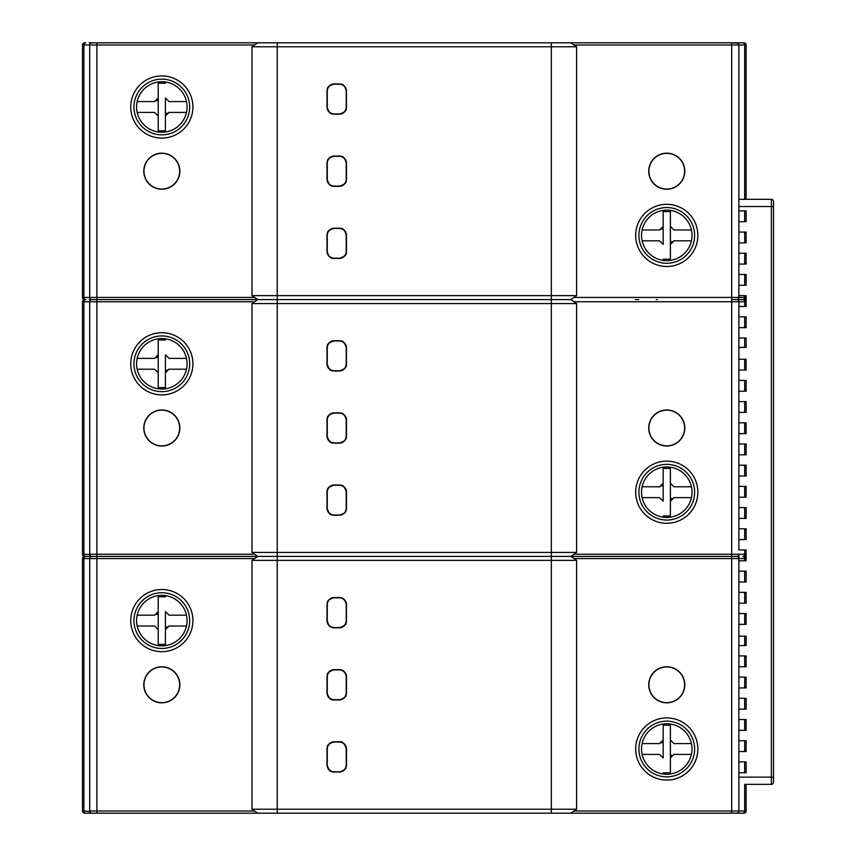 <?xml version="1.0" encoding="UTF-8"?>
<svg xmlns="http://www.w3.org/2000/svg" width="856" height="856" viewBox="0 0 856 856"><rect width="100%" height="100%" fill="white"/><g stroke="black" fill="none" stroke-linecap="round" stroke-linejoin="round"><path stroke-width="1.28" d="M89.719 44.576A2.161 2.161 0 0 1 89.762 44.384L89.687 44.961A2.161 2.161 0 0 1 91.849 42.8L89.195 42.8M91.528 42.821L91.26 42.886A2.161 2.161 0 0 1 91.849 42.8L90.533 43.249A2.161 2.161 0 0 1 90.693 43.132M84.637 42.8L85.782 42.8L84.637 42.8A2.161 2.161 0 0 0 82.476 44.961A2.161 2.161 0 0 1 84.637 42.8M738.043 43.239L731.687 42.8L742.805 42.8L736.738 42.8A2.161 2.161 0 0 1 738.899 44.961L738.824 44.384M576.602 295.63L570.824 299.6L576.602 303.57L251.996 303.57L257.763 299.6L251.996 295.63L576.602 295.63L576.602 46.77L570.824 42.8L731.687 42.8L731.687 44.961L573.969 44.961L570.824 42.8L257.763 42.8L254.617 44.961L96.899 44.961L96.899 297.439L254.617 297.439M91.763 42.8L257.763 42.8L251.996 46.77L251.996 295.63M744.688 199.33L744.688 44.961L746.111 44.961L746.111 199.33L746.111 44.961A2.161 2.161 0 0 0 743.95 42.8L742.805 42.8A2.161 1.883 -90 0 1 744.688 44.961L738.899 44.961L738.899 297.439L738.899 295.652L746.111 295.652L746.111 297.439A2.161 2.161 0 0 1 743.95 299.6A2.161 2.161 0 0 1 746.111 301.761L746.111 295.652L746.111 297.439L744.688 297.439L744.688 295.652M736.845 42.8L736.738 42.8A2.161 2.161 0 0 1 738.899 44.961L738.899 232.072L746.111 232.072L746.111 242.89L746.111 232.072L746.111 242.89L738.899 242.89L738.899 232.072M738.899 242.89L738.899 253.258L746.111 253.258L746.111 264.076L746.111 253.258L746.111 264.076L738.899 264.076L738.899 253.258M738.899 264.076L738.899 274.455L746.111 274.455L746.111 285.273L746.111 274.455L746.111 285.273L738.899 285.273L738.899 274.455M738.899 285.273L738.899 295.652M738.899 221.693L746.111 221.693L746.111 210.876L746.111 221.693L746.111 210.876L738.899 210.876M739.402 556.4L736.738 556.4A2.161 2.161 0 0 1 738.899 558.561L738.899 811.039L738.899 772.722L746.111 772.722L746.111 761.894L746.111 772.722L746.111 761.894L738.899 761.894L738.899 751.525L746.111 751.525L746.111 740.708L746.111 751.525L746.111 740.708L738.899 740.708L738.899 730.328L746.111 730.328L746.111 719.511L746.111 730.328L746.111 719.511L738.899 719.511L738.899 709.143L746.111 709.143L746.111 698.314L746.111 709.143L746.111 698.314L738.899 698.314L738.899 687.946L746.111 687.946L746.111 677.128L746.111 687.946L746.111 677.128L738.899 677.128L738.899 666.749L746.111 666.749L746.111 655.931L746.111 666.749L746.111 655.931L738.899 655.931L738.899 645.563L746.111 645.563L746.111 636.179L746.111 645.563L746.111 636.179L738.899 636.179L738.899 624.366L746.111 624.366L746.111 613.549L746.111 624.366M738.899 624.366L738.899 613.549L746.111 613.549L746.111 620.236M738.899 613.549L738.899 603.17L746.111 603.17L746.111 592.352L746.111 603.17L746.111 592.352L738.899 592.352L738.899 581.984L746.111 581.984L746.111 571.155L746.111 581.984L746.111 571.155L738.899 571.155L738.899 560.787L746.111 560.787L746.111 549.969L746.111 554.239L746.111 549.969L738.899 549.969L738.899 539.59L746.111 539.59L746.111 528.773L746.111 539.59L746.111 528.773L738.899 528.773L738.899 518.404L746.111 518.404L746.111 507.576L746.111 518.404L746.111 507.576L738.899 507.576L738.899 497.208L746.111 497.208L746.111 486.39L746.111 497.208L746.111 486.39L738.899 486.39L738.899 476.011L746.111 476.011L746.111 465.193L746.111 476.011L746.111 465.193L738.899 465.193L738.899 454.825L746.111 454.825L746.111 443.997L746.111 454.825L746.111 443.997L738.899 443.997L738.899 433.628L746.111 433.628L746.111 422.81L746.111 433.628L746.111 422.81L738.899 422.81L738.899 412.432L746.111 412.432L746.111 401.614L746.111 412.432L746.111 401.614L738.899 401.614L738.899 391.235L746.111 391.235L746.111 380.417L746.111 391.235L746.111 380.417L738.899 380.417L738.899 370.049L746.111 370.049L746.111 359.231L746.111 370.049M744.688 306.469L744.688 301.761L746.111 301.761L746.111 306.469L738.899 306.469L738.899 316.838L746.111 316.838L746.111 327.655L746.111 316.838L746.111 327.655L738.899 327.655L738.899 338.034L746.111 338.034L746.111 347.408L746.111 338.034L746.111 347.408L738.899 347.408L738.899 359.231L746.111 359.231L746.111 363.436M738.899 199.33L771.363 199.33A2.161 2.161 0 0 1 773.524 201.492L773.524 782.181A2.161 2.161 0 0 1 771.363 784.342L745.373 784.342M641.519 235.4A25.252 25.252 0 0 0 666.77 260.652A25.252 25.252 0 0 0 692.012 235.4A25.252 25.252 0 0 0 666.77 210.148A25.252 25.252 0 0 0 641.519 235.4M648.73 171.2A18.03 18.03 0 0 0 666.77 189.23A18.03 18.03 0 0 0 684.8 171.2A18.03 18.03 0 0 0 666.77 153.171A18.03 18.03 0 0 0 648.73 171.2M744.688 560.787L744.688 558.561A2.161 1.883 -90 0 0 742.805 556.4A2.161 1.883 -90 0 0 744.688 554.239L746.111 554.239A2.161 2.161 0 0 1 743.95 556.4A2.161 2.161 0 0 1 746.111 558.561L746.111 560.787L746.111 558.561L573.969 558.561L570.824 556.4L576.602 560.37L251.996 560.37L257.763 556.4L251.996 552.43L551.35 552.43L551.35 299.6L570.824 299.6L573.969 297.439L731.687 297.439L731.687 44.961L738.899 44.961M635.291 299.6L638.822 299.6M738.824 298.016L738.899 297.439A2.161 2.161 0 0 1 736.738 299.6L731.687 299.6L731.687 297.439L744.688 297.439A2.161 1.883 -90 0 1 742.805 299.6L736.738 299.6A2.161 2.161 0 0 1 738.899 301.761L738.867 301.365M739.402 299.6L743.95 299.6M89.698 297.631L89.687 44.961L82.476 44.961L82.476 297.439L96.899 297.439L96.899 299.6L91.849 299.6A2.161 2.161 0 0 1 89.687 297.439L89.773 298.016M576.602 46.77L551.35 46.77L551.35 299.6L257.763 299.6L254.617 301.761L96.899 301.761L96.899 299.6L257.763 299.6L89.195 299.6M738.899 347.408L738.899 338.034M738.899 391.235L738.899 380.417M738.899 412.432L738.899 401.614M738.899 433.628L738.899 422.81M738.899 454.825L738.899 443.997M738.899 476.011L738.899 465.193M738.899 497.208L738.899 486.39M738.899 518.404L738.899 507.576M738.899 539.59L738.899 528.773M742.805 299.6A2.161 1.883 -90 0 1 744.688 301.761L738.899 301.761L738.899 549.969M738.899 327.655L738.899 316.838M747.556 784.342L745.608 784.342M746.111 784.342L746.111 811.039L746.111 784.342M738.899 645.563L738.899 636.179M738.899 666.749L738.899 655.931M738.899 687.946L738.899 677.128M738.899 709.143L738.899 698.314M738.899 730.328L738.899 719.511M738.899 751.525L738.899 740.708M738.899 772.722L738.899 761.894M738.899 581.984L738.899 571.155M738.899 603.17L738.899 592.352M738.653 555.244L738.899 554.239A2.161 2.161 0 0 1 736.738 556.4A2.161 2.161 0 0 1 738.899 558.561L738.867 558.165M738.889 554.442L738.899 554.239A2.161 2.161 0 0 1 736.738 556.4L731.687 556.4L731.687 554.239L744.688 554.239L744.688 549.969M89.73 554.656L89.687 301.761L96.899 301.761L96.899 556.4L257.763 556.4L254.617 558.561L96.899 558.561L96.899 813.2L91.849 813.2L257.763 813.2L251.996 809.23L551.35 809.23L551.35 552.43L576.602 552.43L570.824 556.4L573.969 554.239L731.687 554.239L731.687 301.761L573.969 301.761M257.763 556.4L731.687 556.4L731.687 811.039L738.899 811.039A2.161 2.161 0 0 1 736.738 813.2L743.95 813.2A2.161 2.161 0 0 0 746.111 811.039L744.688 811.039L744.688 784.342M648.73 684.8A18.03 18.03 0 0 0 666.77 702.83A18.03 18.03 0 0 0 684.8 684.8A18.03 18.03 0 0 0 666.77 666.77A18.03 18.03 0 0 0 648.73 684.8M551.35 813.2L551.35 809.23L576.602 809.23L570.824 813.2L573.969 811.039L731.687 811.039L731.687 813.2L257.763 813.2M576.602 560.37L576.602 809.23M346.22 692.739L346.22 676.861A6.944 6.944 0 0 0 339.276 669.916L334.225 669.916A6.944 6.944 0 0 0 327.27 676.861L327.27 692.739A6.944 6.944 0 0 0 334.225 699.684L339.276 699.684A6.944 6.944 0 0 0 346.22 692.739L346.445 692.739A7.212 7.212 0 0 1 339.276 699.951L334.225 699.951A7.212 7.212 0 0 1 327.013 692.739L327.013 676.861A7.212 7.212 0 0 1 334.225 669.649L339.276 669.649A7.212 7.212 0 0 1 346.487 676.861L346.487 692.739L346.434 676.861A7.158 7.158 0 0 0 339.276 669.702L334.225 669.702A7.158 7.158 0 0 0 327.067 676.861L327.067 692.739A7.158 7.158 0 0 0 334.225 699.898L339.276 699.898A7.158 7.158 0 0 0 346.434 692.739M339.276 771.823A6.944 6.944 0 0 0 346.22 764.868L346.22 749A6.944 6.944 0 0 0 339.276 742.056L334.225 742.056A6.944 6.944 0 0 0 327.27 749L327.27 764.868A6.944 6.944 0 0 0 334.225 771.823L339.276 771.823L334.225 772.08A7.212 7.212 0 0 1 327.013 764.868L327.013 749A7.212 7.212 0 0 1 334.225 741.788L339.276 741.788A7.212 7.212 0 0 1 346.487 749L346.487 764.868L346.434 749A7.158 7.158 0 0 0 339.276 741.842L334.225 741.842A7.158 7.158 0 0 0 327.067 749L327.067 764.868A7.158 7.158 0 0 0 334.225 772.026L339.276 772.026A7.158 7.158 0 0 0 346.434 764.868M346.22 764.868L346.445 764.868C345.064 766.987 349.066 768.624 339.276 772.037L339.276 772.037A7.212 7.212 0 0 0 346.487 764.868L346.434 749M346.22 604.732A6.944 6.944 0 0 0 339.276 597.777L334.225 597.777A6.944 6.944 0 0 0 327.27 604.732L327.27 620.6A6.944 6.944 0 0 0 334.225 627.544L339.276 627.544A6.944 6.944 0 0 0 346.22 620.6L346.22 604.732L346.487 620.6A7.212 7.212 0 0 1 339.276 627.812L334.225 627.812A7.212 7.212 0 0 1 327.013 620.6L327.013 604.732A7.212 7.212 0 0 1 334.225 597.52L339.276 597.52L334.225 597.574A7.158 7.158 0 0 0 327.067 604.732L327.067 620.6A7.158 7.158 0 0 0 334.225 627.758L339.276 627.758A7.158 7.158 0 0 0 346.434 620.6L346.434 604.732A7.158 7.158 0 0 0 339.276 597.574M339.276 597.777L342.122 598.151C342.507 599.254 343.77 596.279 346.445 604.732L346.445 604.732A7.212 7.212 0 0 0 339.276 597.52L334.225 597.574M251.996 809.23L251.996 560.37M143.787 684.8A18.03 18.03 0 0 0 161.827 702.83A18.03 18.03 0 0 0 179.856 684.8A18.03 18.03 0 0 0 161.827 666.77A18.03 18.03 0 0 0 143.787 684.8M89.698 811.242L89.73 558.144A2.161 2.161 0 0 1 89.73 558.144M85.782 42.8A2.161 1.883 90 0 0 83.899 44.961L83.899 297.439A2.161 1.883 90 0 0 85.782 299.6A2.161 1.883 90 0 0 83.899 301.761L89.687 301.761A2.161 2.161 0 0 1 89.698 301.558A2.161 2.161 0 0 0 89.687 301.761A2.161 2.161 0 0 1 91.849 299.6A2.161 2.161 0 0 0 89.687 301.761L89.73 301.344A2.161 2.161 0 0 1 89.73 301.344M143.787 171.2A18.03 18.03 0 0 0 161.827 189.23A18.03 18.03 0 0 0 179.856 171.2A18.03 18.03 0 0 0 161.827 153.171A18.03 18.03 0 0 0 143.787 171.2M551.35 42.8L551.35 46.77L251.996 46.77M346.22 179.139L346.22 163.261A6.944 6.944 0 0 0 339.276 156.316L334.225 156.316A6.944 6.944 0 0 0 327.27 163.261L327.27 179.139A6.944 6.944 0 0 0 334.225 186.084L339.276 186.084A6.944 6.944 0 0 0 346.22 179.139L346.445 179.139A7.212 7.212 0 0 1 339.276 186.351L334.225 186.351A7.212 7.212 0 0 1 327.013 179.139L327.013 163.261A7.212 7.212 0 0 1 334.225 156.049L339.276 156.049A7.212 7.212 0 0 1 346.487 163.261L346.487 179.139L346.434 163.261A7.158 7.158 0 0 0 339.276 156.102L334.225 156.102A7.158 7.158 0 0 0 327.067 163.261L327.067 179.139A7.158 7.158 0 0 0 334.225 186.298L339.276 186.298A7.158 7.158 0 0 0 346.434 179.139M339.276 258.223A6.944 6.944 0 0 0 346.22 251.268L346.22 235.4A6.944 6.944 0 0 0 339.276 228.456L334.225 228.456A6.944 6.944 0 0 0 327.27 235.4L327.27 251.268A6.944 6.944 0 0 0 334.225 258.223L339.276 258.223L334.225 258.48A7.212 7.212 0 0 1 327.013 251.268L327.013 235.4A7.212 7.212 0 0 1 334.225 228.188L339.276 228.188A7.212 7.212 0 0 1 346.487 235.4L346.487 251.268L346.434 235.4A7.158 7.158 0 0 0 339.276 228.242L334.225 228.242A7.158 7.158 0 0 0 327.067 235.4L327.067 251.268A7.158 7.158 0 0 0 334.225 258.426L339.276 258.426A7.158 7.158 0 0 0 346.434 251.268M346.22 251.268L346.445 251.268C345.096 253.173 349.237 254.821 339.276 258.437L339.276 258.437A7.212 7.212 0 0 0 346.487 251.268L346.434 235.4M346.22 91.132A6.944 6.944 0 0 0 339.276 84.177L334.225 84.177A6.944 6.944 0 0 0 327.27 91.132L327.27 107A6.944 6.944 0 0 0 334.225 113.944L339.276 113.944A6.944 6.944 0 0 0 346.22 107L346.22 91.132L346.487 107A7.212 7.212 0 0 1 339.276 114.212L334.225 114.212A7.212 7.212 0 0 1 327.013 107L327.013 91.132A7.212 7.212 0 0 1 334.225 83.92L339.276 83.92L334.225 83.974A7.158 7.158 0 0 0 327.067 91.132L327.067 107A7.158 7.158 0 0 0 334.225 114.158L339.276 114.158A7.158 7.158 0 0 0 346.434 107L346.434 91.132A7.158 7.158 0 0 0 339.276 83.974M339.276 84.177L339.276 83.963C341.426 85.343 343.063 81.363 346.445 91.132L346.445 91.132A7.212 7.212 0 0 0 339.276 83.92L334.225 83.974M576.602 303.57L576.602 552.43M346.22 435.939L346.22 420.061A6.944 6.944 0 0 0 339.276 413.116L334.225 413.116A6.944 6.944 0 0 0 327.27 420.061L327.27 435.939A6.944 6.944 0 0 0 334.225 442.884L339.276 442.884A6.944 6.944 0 0 0 346.22 435.939L346.445 435.939A7.212 7.212 0 0 1 339.276 443.151L334.225 443.151A7.212 7.212 0 0 1 327.013 435.939L327.013 420.061A7.212 7.212 0 0 1 334.225 412.849L339.276 412.849A7.212 7.212 0 0 1 346.487 420.061L346.487 435.939L346.434 420.061A7.158 7.158 0 0 0 339.276 412.902L334.225 412.902A7.158 7.158 0 0 0 327.067 420.061L327.067 435.939A7.158 7.158 0 0 0 334.225 443.098L339.276 443.098A7.158 7.158 0 0 0 346.434 435.939M339.276 515.023A6.944 6.944 0 0 0 346.22 508.068L346.22 492.2A6.944 6.944 0 0 0 339.276 485.256L334.225 485.256A6.944 6.944 0 0 0 327.27 492.2L327.27 508.068A6.944 6.944 0 0 0 334.225 515.023L339.276 515.023L334.225 515.28A7.212 7.212 0 0 1 327.013 508.068L327.013 492.2A7.212 7.212 0 0 1 334.225 484.988L339.276 484.988A7.212 7.212 0 0 1 346.487 492.2L346.487 508.068L346.434 492.2A7.158 7.158 0 0 0 339.276 485.042L334.225 485.042A7.158 7.158 0 0 0 327.067 492.2L327.067 508.068A7.158 7.158 0 0 0 334.225 515.226L339.276 515.226A7.158 7.158 0 0 0 346.434 508.068M346.22 508.068L346.445 508.068C344.989 510.219 349.227 511.695 339.276 515.237L339.276 515.237A7.212 7.212 0 0 0 346.487 508.068L346.434 492.2M346.22 347.932A6.944 6.944 0 0 0 339.276 340.977L334.225 340.977A6.944 6.944 0 0 0 327.27 347.932L327.27 363.8A6.944 6.944 0 0 0 334.225 370.744L339.276 370.744A6.944 6.944 0 0 0 346.22 363.8L346.22 347.932L346.487 363.8A7.212 7.212 0 0 1 339.276 371.012L334.225 371.012A7.212 7.212 0 0 1 327.013 363.8L327.013 347.932A7.212 7.212 0 0 1 334.225 340.72L339.276 340.72L334.225 340.774A7.158 7.158 0 0 0 327.067 347.932L327.067 363.8A7.158 7.158 0 0 0 334.225 370.958L339.276 370.958A7.158 7.158 0 0 0 346.434 363.8L346.434 347.932A7.158 7.158 0 0 0 339.276 340.774M339.276 340.977L339.276 340.763C341.426 342.143 343.063 338.163 346.445 347.932L346.445 347.932A7.212 7.212 0 0 0 339.276 340.72L334.225 340.774M251.996 552.43L251.996 303.57M143.787 428A18.03 18.03 0 0 0 161.827 446.03A18.03 18.03 0 0 0 179.856 428A18.03 18.03 0 0 0 161.827 409.971A18.03 18.03 0 0 0 143.787 428M96.899 556.4L96.899 558.561L89.687 558.561A2.161 2.161 0 0 1 91.849 556.4L96.899 556.4L91.849 556.4A2.161 2.161 0 0 1 89.687 554.239L254.617 554.239M145.327 434.837A17.858 17.858 0 0 1 154.979 411.511A17.858 17.858 0 0 1 178.316 421.163A17.858 17.858 0 0 1 168.664 444.489A17.858 17.858 0 0 1 145.327 434.837M641.519 492.2A25.252 25.252 0 0 0 666.77 517.452A25.252 25.252 0 0 0 692.012 492.2A25.252 25.252 0 0 0 666.77 466.948A25.252 25.252 0 0 0 641.519 492.2M648.73 428A18.03 18.03 0 0 0 666.77 446.03A18.03 18.03 0 0 0 684.8 428A18.03 18.03 0 0 0 666.77 409.971A18.03 18.03 0 0 0 648.73 428M651.78 437.705A5.05 5.05 0 0 1 651.373 437.395A18.03 18.03 0 0 1 649.244 432.259A5.05 5.05 0 0 1 649.308 431.756M650.271 434.837A17.858 17.858 0 0 1 659.923 411.511A17.858 17.858 0 0 1 683.259 421.163A17.858 17.858 0 0 1 673.608 444.489A17.858 17.858 0 0 1 650.271 434.837M186.48 358.386L169.039 358.386L165.433 354.78A3.606 3.606 0 0 0 165.443 355.069M165.433 354.78L165.433 372.82L169.039 369.214A3.606 3.606 0 0 0 168.718 369.225M165.433 387.608L165.433 372.82L165.433 387.608L158.221 387.608L158.221 372.82L158.221 387.608M166.877 369.931A3.606 3.606 0 0 0 166.085 370.744M165.957 370.937A3.606 3.606 0 0 0 165.583 371.782M169.039 369.214L186.48 369.214M137.163 369.214L154.604 369.214L158.221 372.82A3.606 3.606 0 0 0 158.2 372.531M158.221 372.82L158.221 339.993L158.221 354.78L154.604 358.386A3.606 3.606 0 0 0 154.925 358.375M156.766 357.669A3.606 3.606 0 0 0 157.568 356.856M157.686 356.663A3.606 3.606 0 0 0 158.06 355.818M154.604 358.386L137.163 358.386M158.221 339.993L165.433 339.993M136.575 363.8A25.252 25.252 0 0 0 161.827 389.052A25.252 25.252 0 0 0 187.068 363.8A25.252 25.252 0 0 0 161.827 338.548A25.252 25.252 0 0 0 136.575 363.8M145.327 178.037A17.858 17.858 0 0 1 154.979 154.711A17.858 17.858 0 0 1 178.316 164.363A17.858 17.858 0 0 1 168.664 187.689A17.858 17.858 0 0 1 145.327 178.037M136.575 107A25.252 25.252 0 0 0 161.827 132.252A25.252 25.252 0 0 0 187.068 107A25.252 25.252 0 0 0 161.827 81.748A25.252 25.252 0 0 0 136.575 107M89.195 813.2L84.637 813.2A2.161 2.161 0 0 1 82.476 811.039L82.476 558.561A2.161 2.161 0 0 1 84.637 556.4L85.782 556.4A2.161 1.883 90 0 1 83.899 554.239L83.899 301.761L82.476 301.761A2.161 2.161 0 0 1 84.637 299.6A2.161 2.161 0 0 1 82.476 297.439A2.161 2.161 0 0 0 84.637 299.6A2.161 2.161 0 0 0 82.476 301.761L82.476 554.239L89.698 554.442M91.421 556.443A2.161 2.161 0 0 1 91.453 556.443L85.782 556.4A2.161 1.883 90 0 0 83.899 558.561L82.476 558.561A2.161 2.161 0 0 1 84.637 556.4A2.161 2.161 0 0 1 82.476 554.239A2.161 2.161 0 0 0 84.637 556.4L89.195 556.4M641.519 749A25.252 25.252 0 0 0 666.77 774.252A25.252 25.252 0 0 0 692.012 749A25.252 25.252 0 0 0 666.77 723.748A25.252 25.252 0 0 0 641.519 749M650.271 691.637A17.858 17.858 0 0 1 659.923 668.311A17.858 17.858 0 0 1 683.259 677.963A17.858 17.858 0 0 1 673.608 701.289A17.858 17.858 0 0 1 650.271 691.637M742.805 556.4L743.95 556.4A2.161 2.161 0 0 1 746.111 558.561M89.73 811.456L83.899 811.039A2.161 1.883 90 0 0 85.782 813.2L84.637 813.2A2.161 2.161 0 0 1 82.476 811.039L83.899 811.039L83.899 558.561L89.687 558.561A2.161 2.161 0 0 1 89.698 558.358A2.161 2.161 0 0 0 89.687 558.561A2.161 2.161 0 0 1 91.849 556.4L91.731 556.4M85.782 813.2L91.731 813.2M89.687 811.039A2.161 2.161 0 0 0 91.849 813.2A2.161 2.161 0 0 1 89.687 811.039L254.617 811.039M731.687 813.2L737.08 813.168M738.899 811.039L744.688 811.039A2.161 1.883 -90 0 1 742.805 813.2L736.738 813.2M642.107 754.414L659.548 754.414L663.165 758.02A3.606 3.606 0 0 0 663.154 757.731M663.165 758.02L663.165 739.98L659.548 743.586A3.606 3.606 0 0 0 659.869 743.575M663.165 725.192L663.165 739.98L663.165 725.192L670.376 725.192L670.376 739.98L670.376 725.192M661.709 742.869A3.606 3.606 0 0 0 662.512 742.056M662.63 741.863A3.606 3.606 0 0 0 663.004 741.018M659.548 743.586L642.107 743.586M691.423 743.586L673.982 743.586L670.376 739.98A3.606 3.606 0 0 0 670.387 740.269M670.376 739.98L670.376 772.808L670.376 758.02L673.982 754.414A3.606 3.606 0 0 0 673.661 754.425M671.821 755.131A3.606 3.606 0 0 0 671.029 755.944M670.901 756.137A3.606 3.606 0 0 0 670.526 756.982M673.982 754.414L691.423 754.414M670.376 772.808L663.165 772.808M136.575 620.6A25.252 25.252 0 0 0 161.827 645.852A25.252 25.252 0 0 0 187.068 620.6A25.252 25.252 0 0 0 161.827 595.348A25.252 25.252 0 0 0 136.575 620.6M145.327 691.637A17.858 17.858 0 0 1 154.979 668.311A17.858 17.858 0 0 1 178.316 677.963A17.858 17.858 0 0 1 168.664 701.289A17.858 17.858 0 0 1 145.327 691.637M186.48 615.186L169.039 615.186L165.433 611.58A3.606 3.606 0 0 0 165.443 611.869M165.433 611.58L165.433 629.62L169.039 626.014A3.606 3.606 0 0 0 168.718 626.025M165.433 644.408L165.433 629.62L165.433 644.408L158.221 644.408L158.221 629.62L158.221 644.408M166.877 626.731A3.606 3.606 0 0 0 166.085 627.544M165.957 627.737A3.606 3.606 0 0 0 165.583 628.582M169.039 626.014L186.48 626.014M137.163 626.014L154.604 626.014L158.221 629.62A3.606 3.606 0 0 0 158.2 629.331M158.221 629.62L158.221 596.793L158.221 611.58L154.604 615.186A3.606 3.606 0 0 0 154.925 615.175M156.766 614.469A3.606 3.606 0 0 0 157.568 613.656M157.686 613.463A3.606 3.606 0 0 0 158.06 612.618M154.604 615.186L137.163 615.186M158.221 596.793L165.433 596.793M642.107 497.614L659.548 497.614L663.165 501.22A3.606 3.606 0 0 0 663.154 500.931M663.165 501.22L663.165 483.18L659.548 486.786A3.606 3.606 0 0 0 659.869 486.775M663.165 468.393L663.165 483.18L663.165 468.393L670.376 468.393L670.376 483.18L670.376 468.393M661.709 486.069A3.606 3.606 0 0 0 662.512 485.256M662.63 485.063A3.606 3.606 0 0 0 663.004 484.218M659.548 486.786L642.107 486.786M691.423 486.786L673.982 486.786L670.376 483.18A3.606 3.606 0 0 0 670.387 483.469M670.376 483.18L670.376 516.008L670.376 501.22L673.982 497.614A3.606 3.606 0 0 0 673.661 497.625M671.821 498.331A3.606 3.606 0 0 0 671.029 499.144M670.901 499.337A3.606 3.606 0 0 0 670.526 500.182M673.982 497.614L691.423 497.614M670.376 516.008L663.165 516.008M186.48 101.586L169.039 101.586L165.433 97.98A3.606 3.606 0 0 0 165.443 98.269M165.433 97.98L165.433 116.02L169.039 112.414A3.606 3.606 0 0 0 168.718 112.425M165.433 130.808L165.433 116.02L165.433 130.808L158.221 130.808L158.221 116.02L158.221 130.808M166.877 113.131A3.606 3.606 0 0 0 166.085 113.944M165.957 114.137A3.606 3.606 0 0 0 165.583 114.982M169.039 112.414L186.48 112.414M137.163 112.414L154.604 112.414L158.221 116.02A3.606 3.606 0 0 0 158.2 115.731M158.221 116.02L158.221 83.193L158.221 97.98L154.604 101.586A3.606 3.606 0 0 0 154.925 101.575M156.766 100.869A3.606 3.606 0 0 0 157.568 100.056M157.686 99.863A3.606 3.606 0 0 0 158.06 99.018M154.604 101.586L137.163 101.586M158.221 83.193L165.433 83.193M642.107 240.814L659.548 240.814L663.165 244.42A3.606 3.606 0 0 0 663.154 244.131M663.165 244.42L663.165 226.38L659.548 229.986A3.606 3.606 0 0 0 659.869 229.975M663.165 211.593L663.165 226.38L663.165 211.593L670.376 211.593L670.376 226.38L670.376 211.593M661.709 229.269A3.606 3.606 0 0 0 662.512 228.456M662.63 228.263A3.606 3.606 0 0 0 663.004 227.418M659.548 229.986L642.107 229.986M691.423 229.986L673.982 229.986L670.376 226.38A3.606 3.606 0 0 0 670.387 226.669M670.376 226.38L670.376 259.208L670.376 244.42L673.982 240.814A3.606 3.606 0 0 0 673.661 240.825M671.821 241.531A3.606 3.606 0 0 0 671.029 242.344M670.901 242.537A3.606 3.606 0 0 0 670.526 243.382M673.982 240.814L691.423 240.814M670.376 259.208L663.165 259.208M651.78 180.905A5.05 5.05 0 0 1 651.373 180.595A18.03 18.03 0 0 1 649.244 175.459A5.05 5.05 0 0 1 649.308 174.956M682.66 179.332A5.05 5.05 0 0 1 682.596 179.835A18.03 18.03 0 0 1 679.215 184.243A5.05 5.05 0 0 1 678.744 184.436M650.271 178.037A17.858 17.858 0 0 1 659.923 154.711A17.858 17.858 0 0 1 683.259 164.363A17.858 17.858 0 0 1 673.608 187.689A17.858 17.858 0 0 1 650.271 178.037M657.429 299.6L656.349 299.6M96.899 42.8L96.899 44.961L89.687 44.961A2.161 2.161 0 0 1 91.849 42.8M744.688 221.693L744.688 210.876M738.899 777.13L771.363 777.13L771.363 206.542L738.899 206.542M773.524 206.542L771.363 206.542L771.363 199.33M638.908 235.4A27.852 27.852 0 0 0 666.77 263.252A27.852 27.852 0 0 0 694.623 235.4A27.852 27.852 0 0 0 666.77 207.548A27.852 27.852 0 0 0 638.908 235.4M635.687 235.4A31.084 31.084 0 0 0 666.77 266.484A31.084 31.084 0 0 0 697.854 235.4A31.084 31.084 0 0 0 666.77 204.316A31.084 31.084 0 0 0 635.687 235.4M738.899 301.761L731.687 301.761L731.687 299.6M744.688 242.89L744.688 232.072M744.688 264.076L744.688 253.258M744.688 285.273L744.688 274.455M744.688 327.655L744.688 316.838M744.688 347.408L744.688 338.034M744.688 370.049L744.688 359.231M744.688 391.235L744.688 380.417M744.688 412.432L744.688 401.614M744.688 433.628L744.688 422.81M744.688 454.825L744.688 443.997M744.688 476.011L744.688 465.193M744.688 497.208L744.688 486.39M744.688 518.404L744.688 507.576M744.688 539.59L744.688 528.773M744.688 645.563L744.688 636.179M744.688 666.749L744.688 655.931M744.688 687.946L744.688 677.128M744.688 709.143L744.688 698.314M744.688 730.328L744.688 719.511M744.688 751.525L744.688 740.708M744.688 772.722L744.688 761.894M744.688 581.984L744.688 571.155M744.688 603.17L744.688 592.352M744.688 624.366L744.688 613.549M635.687 749A31.084 31.084 0 0 0 666.77 780.083A31.084 31.084 0 0 0 697.854 749A31.084 31.084 0 0 0 666.77 717.917A31.084 31.084 0 0 0 635.687 749M277.237 42.8L277.237 813.2M130.743 620.6A31.084 31.084 0 0 0 161.827 651.683A31.084 31.084 0 0 0 192.91 620.6A31.084 31.084 0 0 0 161.827 589.517A31.084 31.084 0 0 0 130.743 620.6M91.849 556.4A2.161 2.161 0 0 1 89.687 554.239M91.849 299.6A2.161 2.161 0 0 1 89.687 297.439M130.743 107A31.084 31.084 0 0 0 161.827 138.084A31.084 31.084 0 0 0 192.91 107A31.084 31.084 0 0 0 161.827 75.917A31.084 31.084 0 0 0 130.743 107M130.743 363.8A31.084 31.084 0 0 0 161.827 394.884A31.084 31.084 0 0 0 192.91 363.8A31.084 31.084 0 0 0 161.827 332.716A31.084 31.084 0 0 0 130.743 363.8M638.908 492.2A27.852 27.852 0 0 0 666.77 520.052A27.852 27.852 0 0 0 694.623 492.2A27.852 27.852 0 0 0 666.77 464.348A27.852 27.852 0 0 0 638.908 492.2M635.687 492.2A31.084 31.084 0 0 0 666.77 523.284A31.084 31.084 0 0 0 697.854 492.2A31.084 31.084 0 0 0 666.77 461.117A31.084 31.084 0 0 0 635.687 492.2M133.964 363.8A27.852 27.852 0 0 0 161.827 391.652A27.852 27.852 0 0 0 189.679 363.8A27.852 27.852 0 0 0 161.827 335.948A27.852 27.852 0 0 0 133.964 363.8M334.225 413.116L334.225 412.902C324.424 416.305 328.437 417.942 327.056 420.061L327.056 435.939C330.598 445.88 332.075 441.653 334.225 443.098L334.225 443.151M339.276 413.116L334.225 412.849M346.22 420.061L346.445 420.061C343.031 410.27 341.394 414.272 339.276 412.902L339.276 412.849M339.276 442.884L339.276 443.098C349.227 439.567 344.989 438.079 346.445 435.939L346.434 420.061M334.225 442.884L339.276 443.151M334.225 485.256L334.225 485.031C324.424 488.444 328.437 490.081 327.056 492.2L327.056 508.068C330.598 518.019 332.075 513.782 334.225 515.237L334.225 515.226M339.276 485.256L334.225 484.988M346.22 492.2L346.445 492.2C343.031 482.399 341.394 486.411 339.276 485.031L339.276 484.988M334.225 515.023L339.276 515.226M334.225 340.977L334.225 340.763C324.424 344.176 328.437 345.813 327.056 347.932L327.056 363.8C330.598 373.751 332.075 369.514 334.225 370.969L334.225 371.012M346.22 363.8L346.434 347.932M339.276 370.744L339.276 370.969C349.227 367.427 344.989 365.951 346.445 363.8L346.434 363.8M334.225 370.744L339.276 371.012M334.225 156.316L334.225 156.102C324.424 159.505 328.437 161.142 327.056 163.261L327.056 179.139C330.437 188.909 332.075 184.928 334.225 186.298L334.225 186.351M339.276 156.316L334.225 156.049M346.22 163.261L346.445 163.261C343.063 153.492 341.426 157.472 339.276 156.102L339.276 156.049M339.276 186.084L339.276 186.298C349.237 182.681 345.096 181.044 346.445 179.139L346.434 163.261M334.225 186.084L339.276 186.351M334.225 228.456L334.225 228.231C324.424 231.644 328.437 233.281 327.056 235.4L327.056 251.268C330.437 261.037 332.075 257.057 334.225 258.437L334.225 258.426M339.276 228.456L334.225 228.188M346.22 235.4L346.445 235.4C343.063 225.631 341.426 229.611 339.276 228.231L339.276 228.188M334.225 258.223L339.276 258.426M334.225 84.177L334.225 83.963C324.424 87.376 328.437 89.013 327.056 91.132L327.056 107C330.437 116.769 332.075 112.789 334.225 114.169L334.225 114.212M346.22 107L346.434 91.132M339.276 113.944L339.276 114.169C349.237 110.552 345.096 108.905 346.445 107L346.434 107M334.225 113.944L339.276 114.212M133.964 107A27.852 27.852 0 0 0 161.827 134.852A27.852 27.852 0 0 0 189.679 107A27.852 27.852 0 0 0 161.827 79.148A27.852 27.852 0 0 0 133.964 107M638.908 749A27.852 27.852 0 0 0 666.77 776.852A27.852 27.852 0 0 0 694.623 749A27.852 27.852 0 0 0 666.77 721.148A27.852 27.852 0 0 0 638.908 749M746.111 554.239A2.161 2.161 0 0 1 743.95 556.4M771.363 784.342L771.363 777.13L773.524 777.13M133.964 620.6A27.852 27.852 0 0 0 161.827 648.452A27.852 27.852 0 0 0 189.679 620.6A27.852 27.852 0 0 0 161.827 592.748A27.852 27.852 0 0 0 133.964 620.6M334.225 669.916L334.225 669.702C324.424 673.105 328.437 674.742 327.056 676.861L327.056 692.739C328.747 698.228 331.133 700.615 334.225 699.898L334.225 699.951M339.276 669.916L334.225 669.649M346.22 676.861L346.445 676.861C343.77 668.408 342.507 671.393 342.122 670.291L339.276 669.649M339.276 699.684L339.276 699.898C349.066 696.495 345.064 694.858 346.445 692.739L346.434 676.861M334.225 699.684L339.276 699.951M334.225 742.056L334.225 741.831C324.424 745.244 328.437 746.881 327.056 749L327.056 764.868C330.748 774.744 330.758 769.747 331.903 771.652L334.225 772.026M339.276 742.056L334.225 741.788M346.22 749L346.445 749C344.551 743.34 342.165 740.943 339.276 741.831L339.276 741.788M334.225 771.823L339.276 772.026M334.225 597.777L334.225 597.563C324.424 600.976 328.437 602.613 327.056 604.732L327.056 620.6C330.566 630.209 330.919 625.683 331.903 627.384L334.225 627.812M346.22 620.6L346.434 604.732M339.276 627.544L339.276 627.769C349.066 624.356 345.064 622.719 346.445 620.6L346.434 620.6M334.225 627.544L339.276 627.812"/></g></svg>
